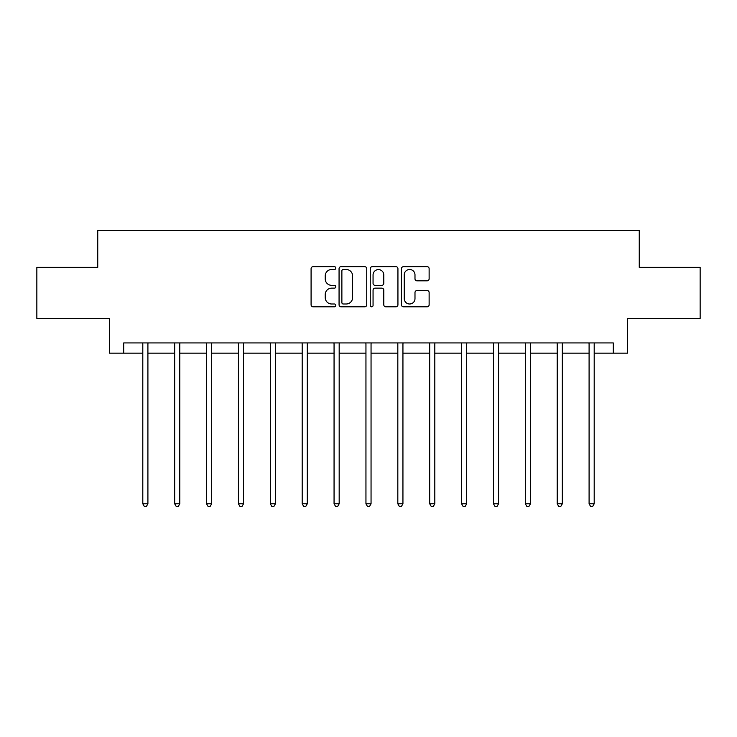 <?xml version="1.0" encoding="UTF-8"?>
<svg xmlns="http://www.w3.org/2000/svg" width="737" height="737" viewBox="0 0 737 737"><rect width="100%" height="100%" fill="white"/><g stroke="black" fill="none" stroke-linecap="round" stroke-linejoin="round"><path stroke-width="1.11" d="M335.805 268.093A1.4 1.4 0 0 0 334.405 266.683L313.087 266.683A2.008 2.008 0 0 0 311.088 268.692L311.088 304.796A2.008 2.008 0 0 0 313.087 306.804L334.405 306.804A1.4 1.4 0 0 0 335.805 305.394A1.4 1.4 0 0 0 334.405 303.994L331.641 303.994A6.421 6.421 0 0 1 325.229 297.573L325.229 294.56A6.421 6.421 0 0 1 331.641 288.149L334.405 288.149A1.4 1.4 0 0 0 335.805 286.739A1.4 1.4 0 0 0 334.405 285.339L331.641 285.339A6.421 6.421 0 0 1 325.229 278.918L325.229 275.914A6.421 6.421 0 0 1 331.641 269.493L334.405 269.493A1.4 1.4 0 0 0 335.805 268.093M427.119 280.825A2.008 2.008 0 0 0 429.127 278.816L429.127 268.692A2.008 2.008 0 0 0 427.119 266.683L403.452 266.683A2.008 2.008 0 0 0 401.444 268.692L401.444 304.796A2.008 2.008 0 0 0 403.452 306.804L427.119 306.804A2.008 2.008 0 0 0 429.127 304.796L429.127 292.561A2.008 2.008 0 0 0 427.119 290.553L416.985 290.553A2.008 2.008 0 0 0 414.986 292.561L414.986 298.623A5.362 5.362 0 0 1 409.615 303.994A5.362 5.362 0 0 1 404.254 298.623L404.254 274.855A5.362 5.362 0 0 1 409.615 269.493A5.362 5.362 0 0 1 414.986 274.855L414.986 278.816A2.008 2.008 0 0 0 416.985 280.825L427.119 280.825M123.696 353.152L123.696 342.935L613.304 342.935L613.304 353.152L627.611 353.152L627.611 318.412L700.15 318.412L700.15 267.328L639.255 267.328L639.255 230.552L97.745 230.552L97.745 267.328L36.85 267.328L36.85 318.412L109.389 318.412L109.389 353.152L142.803 353.152M366.74 268.692A2.008 2.008 0 0 0 364.741 266.683L341.074 266.683A2.008 2.008 0 0 0 339.066 268.692L339.066 304.796A2.008 2.008 0 0 0 341.074 306.804L364.741 306.804A2.008 2.008 0 0 0 366.74 304.796L366.74 268.692M372.259 266.683L395.926 266.683A2.008 2.008 0 0 1 397.934 268.692L397.934 304.796A2.008 2.008 0 0 1 395.926 306.804L385.801 306.804A2.008 2.008 0 0 1 383.793 304.796L383.793 290.148A2.008 2.008 0 0 0 381.784 288.149L375.069 288.149A2.008 2.008 0 0 0 373.06 290.148L373.06 305.394A1.4 1.4 0 0 1 371.66 306.804A1.4 1.4 0 0 1 370.26 305.394L370.26 268.692A2.008 2.008 0 0 1 372.259 266.683M147.907 353.152L174.678 353.152M179.791 353.152L206.553 353.152M211.666 353.152L238.438 353.152M243.542 353.152L270.313 353.152M275.417 353.152L302.188 353.152M307.301 353.152L334.064 353.152M339.177 353.152L365.948 353.152M371.052 353.152L397.823 353.152M402.936 353.152L429.699 353.152M434.812 353.152L461.583 353.152M466.687 353.152L493.458 353.152M498.562 353.152L525.334 353.152M530.447 353.152L557.209 353.152M562.322 353.152L589.093 353.152M594.197 353.152L613.304 353.152M343.276 269.493A1.4 1.4 0 0 0 341.876 270.894L341.876 302.585A1.4 1.4 0 0 0 343.276 303.994L346.187 303.994A6.421 6.421 0 0 0 352.608 297.573L352.608 275.914A6.421 6.421 0 0 0 346.187 269.493L343.276 269.493M383.793 274.956A5.362 5.362 0 0 0 378.431 269.595A5.362 5.362 0 0 0 373.06 274.956L373.06 283.33A2.008 2.008 0 0 0 375.069 285.339L381.784 285.339A2.008 2.008 0 0 0 383.793 283.33L383.793 274.956M148.183 342.935L148.054 343.239A2.045 2.045 0 0 0 147.907 343.995L147.907 503.795L142.803 503.795L142.803 343.995A2.045 2.045 0 0 0 142.656 343.239L142.536 342.935M147.907 503.795L146.377 506.448L144.332 506.448L142.803 503.795M180.058 342.935L179.939 343.239A2.045 2.045 0 0 0 179.791 343.995L179.791 503.795L174.678 503.795L174.678 343.995A2.045 2.045 0 0 0 174.531 343.239L174.411 342.935M179.791 503.795L178.253 506.448L176.217 506.448L174.678 503.795M211.934 342.935L211.814 343.239A2.045 2.045 0 0 0 211.666 343.995L211.666 503.795L206.553 503.795L206.553 343.995A2.045 2.045 0 0 0 206.406 343.239L206.286 342.935M211.666 503.795L210.137 506.448L208.092 506.448L206.553 503.795M243.809 342.935L243.689 343.239A2.045 2.045 0 0 0 243.542 343.995L243.542 503.795L238.438 503.795L238.438 343.995A2.045 2.045 0 0 0 238.291 343.239L238.171 342.935M243.542 503.795L242.012 506.448L239.967 506.448L238.438 503.795M275.693 342.935L275.574 343.239A2.045 2.045 0 0 0 275.417 343.995L275.417 503.795L270.313 503.795L270.313 343.995A2.045 2.045 0 0 0 270.166 343.239L270.046 342.935M275.417 503.795L273.888 506.448L271.842 506.448L270.313 503.795M307.569 342.935L307.449 343.239A2.045 2.045 0 0 0 307.301 343.995L307.301 503.795L302.188 503.795L302.188 343.995A2.045 2.045 0 0 0 302.041 343.239L301.921 342.935M307.301 503.795L305.763 506.448L303.727 506.448L302.188 503.795M339.444 342.935L339.324 343.239A2.045 2.045 0 0 0 339.177 343.995L339.177 503.795L334.064 503.795L334.064 343.995A2.045 2.045 0 0 0 333.916 343.239L333.797 342.935M339.177 503.795L337.647 506.448L335.602 506.448L334.064 503.795M371.319 342.935L371.199 343.239A2.045 2.045 0 0 0 371.052 343.995L371.052 503.795L365.948 503.795L365.948 343.995A2.045 2.045 0 0 0 365.801 343.239L365.681 342.935M371.052 503.795L369.523 506.448L367.477 506.448L365.948 503.795M403.203 342.935L403.084 343.239A2.045 2.045 0 0 0 402.936 343.995L402.936 503.795L397.823 503.795L397.823 343.995A2.045 2.045 0 0 0 397.676 343.239L397.556 342.935M402.936 503.795L401.398 506.448L399.353 506.448L397.823 503.795M435.079 342.935L434.959 343.239A2.045 2.045 0 0 0 434.812 343.995L434.812 503.795L429.699 503.795L429.699 343.995A2.045 2.045 0 0 0 429.551 343.239L429.431 342.935M434.812 503.795L433.273 506.448L431.237 506.448L429.699 503.795M466.954 342.935L466.834 343.239A2.045 2.045 0 0 0 466.687 343.995L466.687 503.795L461.583 503.795L461.583 343.995A2.045 2.045 0 0 0 461.426 343.239L461.307 342.935M466.687 503.795L465.158 506.448L463.112 506.448L461.583 503.795M498.829 342.935L498.709 343.239A2.045 2.045 0 0 0 498.562 343.995L498.562 503.795L493.458 503.795L493.458 343.995A2.045 2.045 0 0 0 493.311 343.239L493.191 342.935M498.562 503.795L497.033 506.448L494.988 506.448L493.458 503.795M530.714 342.935L530.594 343.239A2.045 2.045 0 0 0 530.447 343.995L530.447 503.795L525.334 503.795L525.334 343.995A2.045 2.045 0 0 0 525.186 343.239L525.066 342.935M530.447 503.795L528.908 506.448L526.863 506.448L525.334 503.795M562.589 342.935L562.469 343.239A2.045 2.045 0 0 0 562.322 343.995L562.322 503.795L557.209 503.795L557.209 343.995A2.045 2.045 0 0 0 557.061 343.239L556.942 342.935M562.322 503.795L560.783 506.448L558.747 506.448L557.209 503.795M594.464 342.935L594.344 343.239A2.045 2.045 0 0 0 594.197 343.995L594.197 503.795L589.093 503.795L589.093 343.995A2.045 2.045 0 0 0 588.946 343.239L588.817 342.935M594.197 503.795L592.668 506.448L590.623 506.448L589.093 503.795"/></g></svg>
